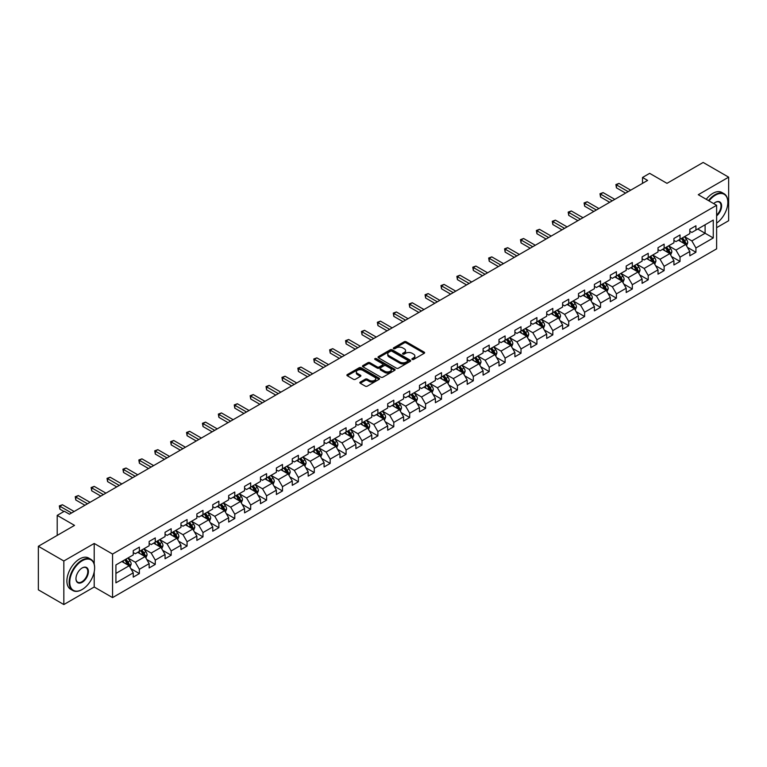 <?xml version="1.0" encoding="UTF-8"?>
<svg xmlns="http://www.w3.org/2000/svg" width="767" height="767" viewBox="0 0 767 767"><rect width="100%" height="100%" fill="white"/><g stroke="black" fill="none" stroke-linecap="round" stroke-linejoin="round"><path stroke-width="1.15" d="M412.176 359.445A0.988 0.575 0 0 0 413.576 359.445L424.209 353.309A1.419 0.815 0 0 0 424.621 352.734A1.419 0.815 0 0 0 424.209 352.149L406.194 341.756A1.419 0.815 0 0 0 404.19 341.756L393.557 347.892A0.988 0.575 0 0 0 394.967 348.697L396.338 347.911A4.525 2.617 0 0 1 402.742 347.911L404.247 348.774A4.525 2.617 0 0 1 405.57 350.624A4.525 2.617 0 0 1 404.247 352.475L402.867 353.261A0.988 0.575 0 0 0 404.267 354.076L405.647 353.28A4.525 2.617 0 0 1 412.052 353.28L413.547 354.143A4.525 2.617 0 0 1 414.87 355.993A4.525 2.617 0 0 1 413.547 357.844L412.176 358.64A0.988 0.575 0 0 0 412.176 359.445L412.176 358.64M360.269 382.081A1.419 0.815 0 0 0 359.857 382.656A1.419 0.815 0 0 0 360.269 383.232L365.322 386.146A1.419 0.815 0 0 0 367.326 386.146L379.128 379.329A1.419 0.815 0 0 0 379.54 378.754A1.419 0.815 0 0 0 379.128 378.179L361.123 367.776A1.419 0.815 0 0 0 359.119 367.776L347.307 374.593A1.419 0.815 0 0 0 346.895 375.178A1.419 0.815 0 0 0 347.307 375.753L353.414 379.272A1.419 0.815 0 0 0 355.418 379.272L360.471 376.357A1.419 0.815 0 0 0 360.883 375.782A1.419 0.815 0 0 0 360.471 375.207L357.441 373.452A3.787 2.186 0 0 1 356.329 371.909A3.787 2.186 0 0 1 358.668 369.895A3.787 2.186 0 0 1 362.791 370.365L374.651 377.211A3.787 2.186 0 0 1 375.763 378.754A3.787 2.186 0 0 1 373.424 380.777A3.787 2.186 0 0 1 369.301 380.298L367.326 379.157A1.419 0.815 0 0 0 365.322 379.157L360.269 382.081L360.269 383.232M716.618 227.665L728.65 220.714L728.65 177.167L703.166 162.451L666.983 183.342L649.649 173.342L642.516 177.465L647.616 180.408L69.442 514.206L64.342 511.263L57.209 515.386L57.209 535.395M94.207 564.128L94.207 543.458L63.834 560.993L38.35 546.286L74.533 525.385L57.209 515.386M94.207 543.458L112.557 554.052L716.618 205.297L716.618 248.853L112.557 597.598L112.557 554.052M728.65 177.167L698.277 194.703L716.618 205.297M396.443 368.179A1.419 0.815 0 0 0 398.437 368.179L410.249 361.372A1.419 0.815 0 0 0 410.661 360.787A1.419 0.815 0 0 0 410.249 360.212L392.234 349.81A1.419 0.815 0 0 0 390.23 349.81L378.428 356.626A1.419 0.815 0 0 0 378.016 357.211A1.419 0.815 0 0 0 378.428 357.786L396.443 368.179M375.37 359.656A0.988 0.575 0 0 1 376.376 359.8L394.669 370.365L382.877 377.163A1.419 0.815 0 0 1 380.883 377.163L362.868 366.77L367.92 363.874L367.92 362.695L362.868 365.61A1.419 0.815 0 0 0 362.455 366.195A1.419 0.815 0 0 0 362.868 366.77L362.868 365.61M367.92 363.874A1.419 0.815 0 0 1 369.924 363.874L369.924 362.695A1.419 0.815 0 0 0 367.92 362.695M369.924 362.695L377.23 366.914A1.419 0.815 0 0 0 379.234 366.914L382.58 364.977A1.419 0.815 0 0 0 382.992 364.402A1.419 0.815 0 0 0 382.58 363.826L374.977 359.435A0.988 0.575 0 0 1 376.376 358.62L394.689 369.195A1.419 0.815 0 0 1 395.101 369.771A1.419 0.815 0 0 1 394.689 370.346L394.689 369.195M63.834 560.993L63.834 604.549L38.35 589.833L38.35 546.286M130.86 568.673L139.364 573.591L139.364 569.296L149.153 563.64L149.153 567.944L155.27 564.407L155.27 560.111L165.058 554.464L165.058 558.76L171.175 555.231L171.175 550.936L180.954 545.279L180.954 549.575L187.071 546.046L187.071 541.751L196.86 536.104L196.86 540.399L202.977 536.871L202.977 532.566L212.756 526.919L212.756 531.215L218.873 527.686L218.873 523.391L228.662 517.744L228.662 522.039L234.779 518.502L234.779 514.206L244.568 508.559L244.568 512.855L250.675 509.326L250.675 505.031L260.464 499.375L260.464 503.679L266.58 500.142L266.58 495.846L276.369 490.199L276.369 494.494L282.486 490.966L282.486 486.671L292.265 481.014L292.265 485.31L298.382 481.781L298.382 477.486L308.171 471.839L308.171 476.134L314.288 472.597L314.288 468.301L324.077 462.654L324.077 466.95L330.184 463.421L330.184 459.126L339.973 453.47L339.973 457.774L346.09 454.237L346.09 449.941L355.878 444.294L355.878 448.59L361.995 445.061L361.995 440.766L371.774 435.11L371.774 439.405L377.891 435.877L377.891 431.581L387.68 425.934L387.68 430.229L393.797 426.701L393.797 422.396L403.586 416.749L403.586 421.045L409.693 417.516L409.693 413.221L419.482 407.574L419.482 411.869L425.599 408.332L425.599 404.036L435.388 398.389L435.388 402.685L441.504 399.156L441.504 394.861L451.284 389.205L451.284 393.509L457.4 389.972L457.4 385.676L467.189 380.029L467.189 384.325L473.306 380.796L473.306 376.501L483.085 370.844L483.085 375.14L489.202 371.612L489.202 367.316L498.991 361.669L498.991 365.964L505.108 362.427L505.108 358.131L514.897 352.484L514.897 356.78L521.014 353.251L521.014 348.956L530.793 343.309L530.793 347.604L536.91 344.067L536.91 339.771L546.698 334.124L546.698 338.42L552.815 334.891L552.815 330.596L562.594 324.94L562.594 329.235L568.711 325.707L568.711 321.411L578.5 315.764L578.5 320.06L584.617 316.531L584.617 312.227L594.406 306.579L594.406 310.875L600.523 307.346L600.523 303.051L610.302 297.404L610.302 301.699L616.419 298.162L616.419 293.866L626.208 288.219L626.208 292.515L632.324 288.986L632.324 284.691L642.104 279.035L642.104 283.339L648.22 279.802L648.22 275.506L658.009 269.859L658.009 274.155L664.126 270.626L664.126 266.331L673.915 260.675L673.915 264.97L680.032 261.442L680.032 257.146L689.811 251.499L689.811 255.794L695.928 252.266L695.928 247.962L713.262 237.962L713.262 220.071L705.103 224.779L705.103 233.254L713.262 237.962M139.364 573.591L133.247 577.12L133.247 572.824L115.922 582.834L115.922 564.934L133.247 554.934L133.247 550.639L139.364 547.111L139.364 551.406L149.153 545.749L149.153 541.454L155.27 537.926L155.27 542.221L165.058 536.574L165.058 532.279L171.175 528.741L171.175 533.046L180.954 527.389L180.954 523.094L187.071 519.566L187.071 523.861L196.86 518.214L196.86 513.919L202.977 510.381L202.977 514.676L212.756 509.029L212.756 504.734L218.873 501.206L218.873 505.501L228.662 499.844L228.662 495.549L234.779 492.021L234.779 496.316L244.568 490.669L244.568 486.374L250.675 482.836L250.675 487.141L260.464 481.484L260.464 477.189L266.58 473.661L266.58 477.956L276.369 472.309L276.369 468.014L282.486 464.476L282.486 468.771L292.265 463.124L292.265 458.829L298.382 455.301L298.382 459.596L308.171 453.949L308.171 449.644L314.288 446.116L314.288 450.411L324.077 444.764L324.077 440.469L330.184 436.941L330.184 441.236L339.973 435.579L339.973 431.284L346.09 427.756L346.09 432.051L355.878 426.404L355.878 422.109L361.995 418.571L361.995 422.876L371.774 417.219L371.774 412.924L377.891 409.396L377.891 413.691L387.68 408.044L387.68 403.749L393.797 400.211L393.797 404.506L403.586 398.859L403.586 394.564L409.693 391.036L409.693 395.331L419.482 389.684L419.482 385.379L425.599 381.851L425.599 386.146L435.388 380.499L435.388 376.204L441.504 372.676L441.504 376.971L451.284 371.314L451.284 367.019L457.4 363.491L457.4 367.786L467.189 362.139L467.189 357.844L473.306 354.306L473.306 358.601L483.085 352.954L483.085 348.659L489.202 345.131L489.202 349.426L498.991 343.779L498.991 339.484L505.108 335.946L505.108 340.241L514.897 334.594L514.897 330.299L521.014 326.771L521.014 331.066L530.793 325.409L530.793 321.114L536.91 317.586L536.91 321.881L546.698 316.234L546.698 311.939L552.815 308.401L552.815 312.706L562.594 307.049L562.594 302.754L568.711 299.226L568.711 303.521L578.5 297.874L578.5 293.579L584.617 290.041L584.617 294.336L594.406 288.689L594.406 284.394L600.523 280.866L600.523 285.161L610.302 279.514L610.302 275.209L616.419 271.681L616.419 275.976L626.208 270.329L626.208 266.034L632.324 262.506L632.324 266.801L642.104 261.144L642.104 256.849L648.22 253.321L648.22 257.616L658.009 251.969L658.009 247.674L664.126 244.136L664.126 248.441L673.915 242.784L673.915 238.489L680.032 234.961L680.032 239.256L689.811 233.609L689.811 229.314L695.928 225.776L695.928 230.071L713.262 220.071M137.734 552.345L145.078 556.583L135.289 562.23L127.955 557.992M133.247 552.576L135.289 553.755L139.364 551.406M135.289 562.23L139.364 569.296M145.078 556.583L149.153 563.64M153.64 543.161L160.974 547.398L151.195 553.055L143.851 548.817M149.153 543.4L151.195 544.58L155.27 542.221M151.195 553.055L155.27 560.111M160.974 547.398L165.058 554.464M169.536 533.985L176.88 538.223L167.091 543.87L159.757 539.632M165.058 534.216L167.091 535.395L171.175 533.046M167.091 543.87L171.175 550.936M176.88 538.223L180.954 545.279M185.441 524.801L192.785 529.038L182.997 534.685L175.653 530.448M180.954 525.04L182.997 526.21L187.071 523.861M182.997 534.685L187.071 541.751M192.785 529.038L196.86 536.104M201.347 515.625L208.682 519.863L198.893 525.51L191.558 521.272M196.86 515.855L198.893 517.035L202.977 514.676M198.893 525.51L202.977 532.566M208.682 519.863L212.756 526.919M217.243 506.441L224.587 510.678L214.798 516.325L207.454 512.088M212.756 506.68L214.798 507.85L218.873 505.501M214.798 516.325L218.873 523.391M224.587 510.678L228.662 517.744M233.149 497.256L240.483 501.493L230.704 507.15L223.36 502.912M228.662 497.495L230.704 498.675L234.779 496.316M230.704 507.15L234.779 514.206M240.483 501.493L244.568 508.559M249.045 488.08L256.389 492.318L246.6 497.965L239.266 493.727M244.568 488.311L246.6 489.49L250.675 487.141M246.6 497.965L250.675 505.031M256.389 492.318L260.464 499.375M264.951 478.896L272.285 483.133L262.506 488.78L255.162 484.552M260.464 479.135L262.506 480.315L266.58 477.956M262.506 488.78L266.58 495.846M272.285 483.133L276.369 490.199M280.856 469.72L288.191 473.958L278.402 479.605L271.067 475.367M276.369 469.95L278.402 471.13L282.486 468.771M278.402 479.605L282.486 486.671M288.191 473.958L292.265 481.014M296.752 460.536L304.096 464.773L294.307 470.42L286.963 466.183M292.265 460.775L294.307 461.945L298.382 459.596M294.307 470.42L298.382 477.486M304.096 464.773L308.171 471.839M312.658 451.36L319.992 455.588L310.213 461.245L302.869 457.007M308.171 451.59L310.213 452.77L314.288 450.411M310.213 461.245L314.288 468.301M319.992 455.588L324.077 462.654M328.554 442.175L335.898 446.413L326.109 452.06L318.775 447.823M324.077 442.406L326.109 443.585L330.184 441.236M326.109 452.06L330.184 459.126M335.898 446.413L339.973 453.47M344.46 432.991L351.794 437.228L342.015 442.885L334.671 438.647M339.973 433.23L342.015 434.41L346.09 432.051M342.015 442.885L346.09 449.941M351.794 437.228L355.878 444.294M360.365 423.815L367.7 428.053L357.911 433.7L350.577 429.462M355.878 424.046L357.911 425.225L361.995 422.876M357.911 433.7L361.995 440.766M367.7 428.053L371.774 435.11M376.261 414.631L383.605 418.868L373.817 424.515L366.473 420.278M371.774 414.87L373.817 416.04L377.891 413.691M373.817 424.515L377.891 431.581M383.605 418.868L387.68 425.934M392.167 405.455L399.502 409.693L389.722 415.34L382.378 411.102M387.68 405.685L389.722 406.865L393.797 404.506M389.722 415.34L393.797 422.396M399.502 409.693L403.586 416.749M408.063 396.271L415.407 400.508L405.618 406.155L398.284 401.918M403.586 396.51L405.618 397.68L409.693 395.331M405.618 406.155L409.693 413.221M415.407 400.508L419.482 407.574M423.969 387.086L431.303 391.323L421.524 396.98L414.18 392.742M419.482 387.325L421.524 388.505L425.599 386.146M421.524 396.98L425.599 404.036M431.303 391.323L435.388 398.389M439.865 377.91L447.209 382.148L437.42 387.795L430.086 383.558M435.388 378.141L437.42 379.32L441.504 376.971M437.42 387.795L441.504 394.861M447.209 382.148L451.284 389.205M455.771 368.726L463.115 372.963L453.326 378.62L445.982 374.382M451.284 368.965L453.326 370.145L457.4 367.786M453.326 378.62L457.4 385.676M463.115 372.963L467.189 380.029M471.676 359.55L479.011 363.788L469.231 369.435L461.887 365.197M467.189 359.781L469.231 360.96L473.306 358.601M469.231 369.435L473.306 376.501M479.011 363.788L483.085 370.844M487.572 350.366L494.916 354.603L485.127 360.25L477.793 356.013M483.085 350.605L485.127 351.775L489.202 349.426M485.127 360.25L489.202 367.316M494.916 354.603L498.991 361.669M503.478 341.19L510.812 345.428L501.033 351.075L493.689 346.837M498.991 341.42L501.033 342.6L505.108 340.241M501.033 351.075L505.108 358.131M510.812 345.428L514.897 352.484M519.374 332.006L526.718 336.243L516.929 341.89L509.595 337.653M514.897 332.245L516.929 333.415L521.014 331.066M516.929 341.89L521.014 348.956M526.718 336.243L530.793 343.309M535.28 322.821L542.624 327.058L532.835 332.715L525.491 328.477M530.793 323.06L532.835 324.24L536.91 321.881M532.835 332.715L536.91 339.771M542.624 327.058L546.698 334.124M551.185 313.645L558.52 317.883L548.731 323.53L541.397 319.293M546.698 313.876L548.731 315.055L552.815 312.706M548.731 323.53L552.815 330.596M558.52 317.883L562.594 324.94M567.081 304.461L574.425 308.698L564.637 314.345L557.302 310.108M562.594 304.7L564.637 305.88L568.711 303.521M564.637 314.345L568.711 321.411M574.425 308.698L578.5 315.764M582.987 295.285L590.322 299.523L580.542 305.17L573.198 300.932M578.5 295.516L580.542 296.695L584.617 294.336M580.542 305.17L584.617 312.227M590.322 299.523L594.406 306.579M598.883 286.101L606.227 290.338L596.438 295.985L589.104 291.748M594.406 286.34L596.438 287.51L600.523 285.161M596.438 295.985L600.523 303.051M606.227 290.338L610.302 297.404M614.789 276.916L622.133 281.153L612.344 286.81L605 282.572M610.302 277.155L612.344 278.335L616.419 275.976M612.344 286.81L616.419 293.866M622.133 281.153L626.208 288.219M630.695 267.741L638.029 271.978L628.24 277.625L620.906 273.388M626.208 267.971L628.24 269.15L632.324 266.801M628.24 277.625L632.324 284.691M638.029 271.978L642.104 279.035M646.591 258.556L653.935 262.793L644.146 268.45L636.811 264.212M642.104 258.795L644.146 259.975L648.22 257.616M644.146 268.45L648.22 275.506M653.935 262.793L658.009 269.859M662.496 249.38L669.831 253.618L660.051 259.265L652.707 255.028M658.009 249.611L660.051 250.79L664.126 248.441M660.051 259.265L664.126 266.331M669.831 253.618L673.915 260.675M678.392 240.196L685.736 244.433L675.948 250.08L668.613 245.843M673.915 240.435L675.948 241.605L680.032 239.256M675.948 250.08L680.032 257.146M685.736 244.433L689.811 251.499M697.759 229.017L705.103 233.254L691.853 240.905L684.509 236.667M689.811 231.25L691.853 232.43L695.928 230.071M691.853 240.905L695.928 247.962M63.834 604.549L94.207 587.004L112.557 597.598M642.516 177.465L642.516 183.342M115.922 573.409L129.172 565.758L121.838 561.521M129.172 565.758L133.247 572.824M687.414 247.348L695.928 252.266M671.518 256.533L680.032 261.442M655.612 265.708L664.126 270.626M639.716 274.893L648.22 279.802M623.811 284.068L632.324 288.986M607.905 293.253L616.419 298.162M592.009 302.428L600.523 307.346M576.103 311.613L584.617 316.531M560.207 320.798L568.711 325.707M544.302 329.973L552.815 334.891M528.396 339.158L536.91 344.067M512.5 348.333L521.014 353.251M496.594 357.518L505.108 362.427M480.698 366.703L489.202 371.612M464.792 375.878L473.306 380.796M448.887 385.063L457.4 389.972M432.991 394.238L441.504 399.156M417.085 403.423L425.599 408.332M401.189 412.598L409.693 417.516M385.283 421.783L393.797 426.701M369.378 430.968L377.891 435.877M353.482 440.143L361.995 445.061M337.576 449.328L346.09 454.237M321.68 458.503L330.184 463.421M305.774 467.688L314.288 472.597M289.878 476.863L298.382 481.781M273.972 486.048L282.486 490.966M258.067 495.233L266.58 500.142M242.171 504.408L250.675 509.326M226.265 513.593L234.779 518.502M210.369 522.768L218.873 527.686M194.463 531.953L202.977 536.871M178.558 541.138L187.071 546.046M162.662 550.313L171.175 555.231M146.756 559.498L155.27 564.407M94.207 587.004L94.207 571.818M412.569 359.589L413.547 359.023A4.525 2.617 0 0 0 414.87 357.173L414.87 355.993M405.57 350.624L405.57 351.804A4.525 2.617 0 0 1 404.247 353.645L403.26 354.21M424.209 352.149L424.209 353.309L406.194 342.935A1.419 0.815 0 0 0 404.19 342.935L393.96 348.841M410.23 361.382L392.234 350.989A1.419 0.815 0 0 0 390.23 350.989L378.447 357.796M407.747 361.19A0.988 0.575 0 0 0 407.747 360.385L391.937 351.257A0.988 0.575 0 0 0 390.537 351.257L389.08 352.091A4.525 2.617 0 0 0 387.757 353.942A4.525 2.617 0 0 0 389.08 355.792L399.895 362.034A4.525 2.617 0 0 0 406.289 362.034L407.747 361.19L407.747 362.369A0.988 0.575 0 0 0 408.034 361.966L408.034 360.787M387.757 353.942L387.757 355.121A4.525 2.617 0 0 0 389.08 356.971L389.08 355.792M407.747 362.369L406.289 363.213A4.525 2.617 0 0 1 399.895 363.213L389.08 356.971M369.924 363.874L377.23 368.093A1.419 0.815 0 0 0 379.234 368.093L382.58 366.156A1.419 0.815 0 0 0 382.992 365.581L382.992 364.402M384.804 371.286A3.787 2.186 0 0 0 388.936 371.765A3.787 2.186 0 0 0 391.266 369.742A3.787 2.186 0 0 0 390.163 368.198L385.983 365.782A1.419 0.815 0 0 0 383.979 365.782L380.633 367.719A1.419 0.815 0 0 0 380.211 368.304A1.419 0.815 0 0 0 380.633 368.879L384.804 371.286L384.804 372.465A3.787 2.186 0 0 0 388.936 372.944A3.787 2.186 0 0 0 391.266 370.921L391.266 369.742M380.211 368.304L380.211 369.473A1.419 0.815 0 0 0 380.633 370.058L380.633 368.879M384.804 372.465L380.633 370.058M375.763 378.754L375.763 379.933A3.787 2.186 0 0 1 373.424 381.947A3.787 2.186 0 0 1 369.301 381.477L367.326 380.336A1.419 0.815 0 0 0 365.322 380.336L360.289 383.241M356.329 371.909L356.329 373.088A3.787 2.186 0 0 0 357.441 374.632L357.441 373.452M360.452 376.367L357.441 374.632M379.109 379.339L361.123 368.956A1.419 0.815 0 0 0 359.119 368.956L347.326 375.763M686.542 245.833L687.75 242.775A3.816 2.205 -120 0 0 686.532 239.525L684.432 236.715M680.76 241.567L679.332 239.659M681.269 238.537L683.378 241.346A3.816 2.205 60 0 1 684.471 243.647L685.688 242.938A3.816 2.205 -120 0 0 684.595 240.637L682.496 237.828M681.537 238.384L683.867 241.5A1.946 1.122 60 0 1 684.222 242.094L685.688 242.938M628.144 191.645L616.447 184.895L618.998 183.418L630.695 190.178M625.594 193.111L616.447 187.838L616.447 184.895L615.891 184.569L618.998 183.418M616.447 187.838L615.891 184.569M716.618 223.12A17.583 10.153 120 0 0 727.835 202.354A17.583 10.153 120 0 0 715.4 195.173A17.583 10.153 120 0 0 709.015 200.906M708.478 200.599A18.015 10.402 -60 0 1 715.093 194.645A18.015 10.402 -60 0 1 724.106 193.754A18.015 10.402 -60 0 1 727.835 201.999A18.015 10.402 -60 0 1 727.835 202.181M713.703 203.61A8.792 5.081 -60 0 1 715.4 202.354L715.4 202.354A8.792 5.081 -60 0 1 721.584 205.249A8.792 5.081 -60 0 1 716.618 215.872M706.234 199.305A18.015 10.402 -60 0 1 712.85 193.351A18.015 10.402 -60 0 1 721.862 192.459L724.106 193.754M716.618 215.067A8.36 4.832 120 0 0 720.807 207.828A8.36 4.832 120 0 0 719.273 202.114A8.36 4.832 120 0 0 715.247 202.45M81.877 589.66L82.184 589.478A17.583 10.153 120 0 0 94.619 567.944A17.583 10.153 120 0 0 82.184 560.763A17.583 10.153 120 0 0 69.749 582.297A17.583 10.153 120 0 0 82.184 589.478L81.877 589.66A18.015 10.402 -60 0 1 72.865 590.552A18.015 10.402 -60 0 1 70.104 576.113A18.015 10.402 -60 0 1 81.877 560.226A18.015 10.402 -60 0 1 90.889 559.335A18.015 10.402 -60 0 1 94.619 567.59A18.015 10.402 -60 0 1 94.619 567.762M82.184 582.297A8.792 5.081 -60 0 1 75.962 578.711A8.792 5.081 -60 0 1 82.184 567.944L82.184 567.944A8.792 5.081 -60 0 1 88.397 571.53A8.792 5.081 -60 0 1 82.184 582.297M75.962 578.529A8.36 4.832 120 0 0 77.697 582.182A8.36 4.832 120 0 0 81.877 581.769A8.36 4.832 120 0 0 87.342 574.406A8.36 4.832 120 0 0 86.057 567.705A8.36 4.832 120 0 0 82.031 568.031M72.865 590.552L70.622 589.257A18.015 10.402 -60 0 1 67.86 574.819A18.015 10.402 -60 0 1 79.634 558.932A18.015 10.402 -60 0 1 88.646 558.04L90.889 559.335M670.636 255.008L671.854 251.96A3.816 2.205 -120 0 0 670.636 248.7L668.527 245.891M664.864 250.742L663.436 248.834M665.372 247.722L667.472 250.531A3.816 2.205 60 0 1 668.565 252.822L669.792 252.122A3.816 2.205 -120 0 0 668.699 249.821L666.59 247.012M665.631 247.568L667.971 250.684A1.946 1.122 60 0 1 668.325 251.269L669.792 252.122M654.74 264.193L655.948 261.135A3.816 2.205 -120 0 0 654.73 257.885L652.631 255.075M648.959 259.927L647.53 258.019M649.467 256.897L651.567 259.706A3.816 2.205 60 0 1 652.669 262.007L653.887 261.298A3.816 2.205 -120 0 0 652.794 258.997L650.694 256.197M649.735 256.744L652.065 259.86A1.946 1.122 60 0 1 652.42 260.454L653.887 261.298M612.239 200.829L600.551 194.08L603.102 192.603L614.789 199.353M609.688 202.296L600.551 197.014L600.551 194.08L599.986 193.754L603.102 192.603M600.551 197.014L599.986 193.754M596.342 210.005L584.646 203.255L587.196 201.788L598.883 208.538M593.792 211.481L584.646 206.198L584.646 203.255L584.09 202.929L587.196 201.788M584.646 206.198L584.09 202.929M638.834 273.368L640.052 270.32A3.816 2.205 -120 0 0 638.825 267.06L636.725 264.26M633.053 269.102L631.624 267.194M633.561 266.082L635.67 268.891A3.816 2.205 60 0 1 636.763 271.182L637.981 270.483A3.816 2.205 -120 0 0 636.888 268.182L634.788 265.372M633.83 265.928L636.169 269.044A1.946 1.122 60 0 1 636.524 269.629L637.981 270.483M622.938 282.553L624.146 279.495A3.816 2.205 -120 0 0 622.929 276.245L620.819 273.435M617.157 278.287L615.728 276.379M617.665 275.257L619.765 278.066A3.816 2.205 60 0 1 620.858 280.367L622.085 279.658A3.816 2.205 -120 0 0 620.992 277.366L618.883 274.557M617.934 275.104L620.263 278.22A1.946 1.122 60 0 1 620.618 278.814L622.085 279.658M607.033 291.738L608.241 288.68A3.816 2.205 -120 0 0 607.023 285.429L604.923 282.62M601.251 287.472L599.823 285.564M601.759 284.442L603.869 287.251A3.816 2.205 60 0 1 604.962 289.552L606.179 288.843A3.816 2.205 -120 0 0 605.086 286.542L602.987 283.732M602.028 284.289L604.358 287.404A1.946 1.122 60 0 1 604.712 287.999L606.179 288.843M580.437 219.189L568.75 212.44L571.29 210.963L582.987 217.713M577.887 220.656L568.75 215.383L568.75 212.44L568.184 212.114L571.29 210.963M568.75 215.383L568.184 212.114M564.531 228.365L552.844 221.615L555.394 220.148L567.081 226.898M561.99 229.841L552.844 224.558L552.844 221.615L552.278 221.289L555.394 220.148M552.844 224.558L552.278 221.289M548.635 237.549L536.938 230.8L539.489 229.323L551.185 236.073M546.085 239.016L536.938 233.743L536.938 230.8L536.382 230.474L539.489 229.323M536.938 233.743L536.382 230.474M532.729 246.725L521.042 239.975L523.593 238.508L535.28 245.258M530.179 248.201L521.042 242.918L521.042 239.975L520.477 239.659L523.593 238.508M521.042 242.918L520.477 239.659M516.833 255.91L505.137 249.16L507.687 247.693L519.374 254.443M514.283 257.386L505.137 252.103L505.137 249.16L504.581 248.834L507.687 247.693M505.137 252.103L504.581 248.834M500.928 265.094L489.241 258.345L491.781 256.868L503.478 263.618M498.377 266.561L489.241 261.279L489.241 258.345L488.675 258.019L491.781 256.868M489.241 261.279L488.675 258.019M485.022 274.27L473.335 267.52L475.885 266.053L487.572 272.803M482.481 275.746L473.335 270.463L473.335 267.52L472.779 267.194L475.885 266.053M473.335 270.463L472.779 267.194M469.126 283.454L457.429 276.705L459.979 275.228L471.676 281.978M466.576 284.921L457.429 279.648L457.429 276.705L456.873 276.379L459.979 275.228M457.429 279.648L456.873 276.379M453.22 292.63L441.533 285.88L444.083 284.413L455.771 291.163M450.67 294.106L441.533 288.823L441.533 285.88L440.967 285.564L444.083 284.413M441.533 288.823L440.967 285.564M437.324 301.815L425.627 295.065L428.178 293.588L439.865 300.348M434.774 303.281L425.627 298.008L425.627 295.065L425.071 294.739L428.178 293.588M425.627 298.008L425.071 294.739M421.419 310.999L409.731 304.24L412.272 302.773L423.969 309.523M418.868 312.466L409.731 307.183L409.731 304.24L409.166 303.924L412.272 302.773M409.731 307.183L409.166 303.924M405.522 320.175L393.826 313.425L396.376 311.958L408.063 318.708M402.972 321.651L393.826 316.368L393.826 313.425L393.27 313.099L396.376 311.958M393.826 316.368L393.27 313.099M389.617 329.359L377.92 322.61L380.47 321.133L392.167 327.883M387.067 330.826L377.92 325.553L377.92 322.61L377.364 322.284L380.47 321.133M377.92 325.553L377.364 322.284M373.711 338.535L362.024 331.785L364.574 330.318L376.261 337.068M371.17 340.011L362.024 334.728L362.024 331.785L361.458 331.459L364.574 330.318M362.024 334.728L361.458 331.459M357.815 347.719L346.118 340.97L348.669 339.493L360.365 346.243M355.265 349.186L346.118 343.913L346.118 340.97L345.562 340.644L348.669 339.493M346.118 343.913L345.562 340.644M341.909 356.895L330.222 350.145L332.763 348.678L344.46 355.428M339.359 358.371L330.222 353.088L330.222 350.145L329.657 349.829L332.763 348.678M330.222 353.088L329.657 349.829M326.013 366.08L314.317 359.33L316.867 357.863L328.554 364.613M323.463 367.546L314.317 362.273L314.317 359.33L313.761 359.004L316.867 357.863M314.317 362.273L313.761 359.004M310.108 375.264L298.411 368.515L300.961 367.038L312.658 373.788M307.557 376.731L298.411 371.449L298.411 368.515L297.855 368.189L300.961 367.038M298.411 371.449L297.855 368.189M294.202 384.44L282.515 377.69L285.065 376.223L296.752 382.973M291.661 385.916L282.515 380.633L282.515 377.69L281.949 377.364L285.065 376.223M282.515 380.633L281.949 377.364M591.127 300.913L592.345 297.855A3.816 2.205 -120 0 0 591.127 294.605L589.018 291.796M585.355 296.647L583.927 294.739M585.863 293.627L587.963 296.426A3.816 2.205 60 0 1 589.056 298.727L590.283 298.018A3.816 2.205 -120 0 0 589.19 295.726L587.081 292.917M586.122 293.473L588.462 296.58A1.946 1.122 60 0 1 588.816 297.174L590.283 298.018M575.231 310.098L576.439 307.04A3.816 2.205 -120 0 0 575.221 303.79L573.122 300.98M569.45 305.832L568.021 303.924M569.958 302.802L572.057 305.611A3.816 2.205 60 0 1 573.16 307.912L574.378 307.203A3.816 2.205 -120 0 0 573.285 304.902L571.185 302.093M570.226 302.649L572.556 305.765A1.946 1.122 60 0 1 572.911 306.359L574.378 307.203M559.325 319.273L560.543 316.225A3.816 2.205 -120 0 0 559.316 312.965L557.216 310.156M553.553 315.007L552.115 313.099M554.052 311.987L556.161 314.796A3.816 2.205 60 0 1 557.254 317.087L558.481 316.387A3.816 2.205 -120 0 0 557.379 314.087L555.279 311.277M554.32 311.833L556.66 314.949A1.946 1.122 60 0 1 557.015 315.534L558.481 316.387M543.429 328.458L544.637 325.4A3.816 2.205 -120 0 0 543.419 322.15L541.31 319.34M537.648 324.192L536.219 322.284M538.156 321.162L540.256 323.971A3.816 2.205 60 0 1 541.349 326.272L542.576 325.563A3.816 2.205 -120 0 0 541.483 323.271L539.374 320.462M538.424 321.009L540.754 324.125A1.946 1.122 60 0 1 541.109 324.719L542.576 325.563M527.523 337.633L528.731 334.585A3.816 2.205 -120 0 0 527.514 331.334L525.414 328.525M521.742 333.367L520.314 331.459M522.25 330.347L524.36 333.156A3.816 2.205 60 0 1 525.453 335.447L526.67 334.748A3.816 2.205 -120 0 0 525.577 332.447L523.477 329.637M522.519 330.193L524.849 333.309A1.946 1.122 60 0 1 525.203 333.894L526.67 334.748M511.618 346.818L512.835 343.76A3.816 2.205 -120 0 0 511.618 340.51L509.509 337.701M505.846 342.552L504.418 340.644M506.354 339.522L508.454 342.331A3.816 2.205 60 0 1 509.547 344.632L510.774 343.923A3.816 2.205 -120 0 0 509.681 341.631L507.572 338.822M506.613 339.369L508.952 342.485A1.946 1.122 60 0 1 509.307 343.079L510.774 343.923M495.722 356.003L496.93 352.945A3.816 2.205 -120 0 0 495.712 349.694L493.612 346.885M489.94 351.737L488.512 349.829M490.449 348.707L492.558 351.516A3.816 2.205 60 0 1 493.651 353.817L494.868 353.108A3.816 2.205 -120 0 0 493.775 350.807L491.676 347.997M490.717 348.554L493.047 351.67A1.946 1.122 60 0 1 493.402 352.264L494.868 353.108M479.816 365.178L481.034 362.129A3.816 2.205 -120 0 0 479.816 358.87L477.707 356.061M474.044 360.912L472.606 359.004M474.543 357.892L476.652 360.701A3.816 2.205 60 0 1 477.745 362.992L478.972 362.292A3.816 2.205 -120 0 0 477.879 359.991L475.77 357.182M474.811 357.738L477.151 360.854A1.946 1.122 60 0 1 477.505 361.439L478.972 362.292M463.92 374.363L465.128 371.305A3.816 2.205 -120 0 0 463.91 368.055L461.801 365.245M458.139 370.097L456.71 368.189M458.647 367.067L460.746 369.876A3.816 2.205 60 0 1 461.839 372.177L463.067 371.468A3.816 2.205 -120 0 0 461.974 369.167L459.864 366.367M458.915 366.914L461.245 370.03A1.946 1.122 60 0 1 461.6 370.624L463.067 371.468M448.014 383.538L449.222 380.49A3.816 2.205 -120 0 0 448.005 377.23L445.905 374.421M442.233 379.272L440.804 377.364M442.741 376.252L444.85 379.061A3.816 2.205 60 0 1 445.943 381.352L447.161 380.653A3.816 2.205 -120 0 0 446.068 378.352L443.968 375.542M443.01 376.098L445.339 379.214A1.946 1.122 60 0 1 445.694 379.799L447.161 380.653M432.109 392.723L433.326 389.665A3.816 2.205 -120 0 0 432.109 386.415L429.999 383.605M426.337 388.457L424.908 386.549M426.845 385.427L428.945 388.236A3.816 2.205 60 0 1 430.038 390.537L431.265 389.828A3.816 2.205 -120 0 0 430.172 387.536L428.063 384.727M427.104 385.274L429.443 388.39A1.946 1.122 60 0 1 429.798 388.984L431.265 389.828M416.213 401.898L417.421 398.85A3.816 2.205 -120 0 0 416.203 395.599L414.103 392.79M410.431 397.642L409.003 395.734M410.939 394.612L413.049 397.421A3.816 2.205 60 0 1 414.142 399.722L415.359 399.013A3.816 2.205 -120 0 0 414.266 396.712L412.167 393.902M411.208 394.459L413.538 397.574A1.946 1.122 60 0 1 413.892 398.169L415.359 399.013M400.307 411.083L401.524 408.025A3.816 2.205 -120 0 0 400.307 404.775L398.198 401.966M394.535 406.817L393.097 404.909M395.043 403.797L397.143 406.596A3.816 2.205 60 0 1 398.236 408.897L399.463 408.188A3.816 2.205 -120 0 0 398.37 405.896L396.261 403.087M395.302 403.634L397.642 406.75A1.946 1.122 60 0 1 397.996 407.344L399.463 408.188M384.411 420.268L385.619 417.21A3.816 2.205 -120 0 0 384.401 413.959L382.302 411.15M378.63 416.002L377.201 414.094M379.138 412.972L381.237 415.781A3.816 2.205 60 0 1 382.33 418.082L383.558 417.373A3.816 2.205 -120 0 0 382.465 415.072L380.355 412.262M379.406 412.819L381.736 415.935A1.946 1.122 60 0 1 382.091 416.529L383.558 417.373M368.505 429.443L369.723 426.394A3.816 2.205 -120 0 0 368.496 423.135L366.396 420.326M362.724 425.177L361.295 423.269M363.232 422.157L365.341 424.966A3.816 2.205 60 0 1 366.434 427.257L367.652 426.557A3.816 2.205 -120 0 0 366.559 424.256L364.459 421.447M363.5 422.003L365.84 425.119A1.946 1.122 60 0 1 366.185 425.704L367.652 426.557M352.599 438.628L353.817 435.57A3.816 2.205 -120 0 0 352.599 432.32L350.49 429.51M346.828 434.362L345.399 432.454M347.336 431.332L349.436 434.141A3.816 2.205 60 0 1 350.529 436.442L351.756 435.733A3.816 2.205 -120 0 0 350.663 433.441L348.554 430.632M347.595 431.179L349.934 434.295A1.946 1.122 60 0 1 350.289 434.889L351.756 435.733M336.703 447.803L337.911 444.755A3.816 2.205 -120 0 0 336.694 441.495L334.594 438.695M330.922 443.537L329.494 441.629M331.43 440.517L333.54 443.326A3.816 2.205 60 0 1 334.633 445.617L335.85 444.918A3.816 2.205 -120 0 0 334.757 442.617L332.657 439.807M331.699 440.363L334.028 443.479A1.946 1.122 60 0 1 334.383 444.064L335.85 444.918M320.798 456.988L322.015 453.93A3.816 2.205 -120 0 0 320.798 450.68L318.688 447.87M315.026 452.722L313.598 450.814M315.534 449.692L317.634 452.501A3.816 2.205 60 0 1 318.727 454.802L319.954 454.093A3.816 2.205 -120 0 0 318.861 451.801L316.752 448.992M315.793 449.539L318.132 452.655A1.946 1.122 60 0 1 318.487 453.249L319.954 454.093M304.902 466.173L306.11 463.115A3.816 2.205 -120 0 0 304.892 459.864L302.792 457.055M299.12 461.907L297.692 459.999M299.629 458.877L301.728 461.686A3.816 2.205 60 0 1 302.821 463.987L304.048 463.278A3.816 2.205 -120 0 0 302.955 460.977L300.856 458.167M299.897 458.724L302.227 461.839A1.946 1.122 60 0 1 302.582 462.434L304.048 463.278M288.996 475.348L290.214 472.299A3.816 2.205 -120 0 0 288.986 469.04L286.887 466.231M283.215 471.082L281.786 469.174M283.723 468.062L285.832 470.871A3.816 2.205 60 0 1 286.925 473.162L288.143 472.453A3.816 2.205 -120 0 0 287.05 470.161L284.95 467.352M283.991 467.908L286.331 471.024A1.946 1.122 60 0 1 286.676 471.609L288.143 472.453M273.09 484.533L274.308 481.475A3.816 2.205 -120 0 0 273.09 478.225L270.981 475.415M267.319 480.267L265.89 478.359M267.827 477.237L269.926 480.046A3.816 2.205 60 0 1 271.019 482.347L272.247 481.638A3.816 2.205 -120 0 0 271.154 479.337L269.044 476.528M268.095 477.084L270.425 480.2A1.946 1.122 60 0 1 270.78 480.794L272.247 481.638M257.194 493.708L258.402 490.659A3.816 2.205 -120 0 0 257.185 487.4L255.085 484.591M251.413 489.442L249.984 487.534M251.921 486.422L254.03 489.231A3.816 2.205 60 0 1 255.123 491.522L256.341 490.822A3.816 2.205 -120 0 0 255.248 488.521L253.148 485.712M252.19 486.268L254.519 489.384A1.946 1.122 60 0 1 254.874 489.969L256.341 490.822M241.289 502.893L242.506 499.835A3.816 2.205 -120 0 0 241.289 496.585L239.179 493.775M235.517 498.627L234.088 496.719M236.025 495.597L238.125 498.406A3.816 2.205 60 0 1 239.218 500.707L240.445 499.998A3.816 2.205 -120 0 0 239.352 497.706L237.243 494.897M236.284 495.444L238.623 498.56A1.946 1.122 60 0 1 238.978 499.154L240.445 499.998M225.393 512.068L226.601 509.02A3.816 2.205 -120 0 0 225.383 505.769L223.283 502.96M219.611 507.812L218.183 505.904M220.119 504.782L222.219 507.591A3.816 2.205 60 0 1 223.312 509.882L224.539 509.183A3.816 2.205 -120 0 0 223.446 506.882L221.347 504.072M220.388 504.628L222.718 507.744A1.946 1.122 60 0 1 223.072 508.329L224.539 509.183M209.487 521.253L210.704 518.195A3.816 2.205 -120 0 0 209.477 514.945L207.378 512.135M203.706 516.987L202.277 515.079M204.214 513.957L206.323 516.766A3.816 2.205 60 0 1 207.416 519.067L208.634 518.358A3.816 2.205 -120 0 0 207.541 516.066L205.441 513.257M204.482 513.804L206.822 516.92A1.946 1.122 60 0 1 207.167 517.514L208.634 518.358M278.306 393.624L266.609 386.875L269.159 385.398L280.856 392.148M275.756 395.091L266.609 389.818L266.609 386.875L266.053 386.549L269.159 385.398M266.609 389.818L266.053 386.549M262.4 402.8L250.713 396.05L253.254 394.583L264.951 401.333M259.85 404.276L250.713 398.993L250.713 396.05L250.147 395.734L253.254 394.583M250.713 398.993L250.147 395.734M246.504 411.984L234.807 405.235L237.358 403.758L249.045 410.508M243.954 413.451L234.807 408.178L234.807 405.235L234.251 404.909L237.358 403.758M234.807 408.178L234.251 404.909M230.599 421.169L218.902 414.41L221.452 412.943L233.149 419.693M228.048 422.636L218.902 417.353L218.902 414.41L218.346 414.094L221.452 412.943M218.902 417.353L218.346 414.094M214.693 430.345L203.006 423.595L205.556 422.128L217.243 428.878M212.152 431.821L203.006 426.538L203.006 423.595L202.44 423.269L205.556 422.128M203.006 426.538L202.44 423.269M198.797 439.529L187.1 432.78L189.65 431.303L201.347 438.053M196.247 440.996L187.1 435.723L187.1 432.78L186.544 432.454L189.65 431.303M187.1 435.723L186.544 432.454M182.891 448.705L171.204 441.955L173.754 440.488L185.441 447.238M180.341 450.181L171.204 444.898L171.204 441.955L170.638 441.629L173.754 440.488M171.204 444.898L170.638 441.629M166.995 457.889L155.298 451.14L157.849 449.663L169.536 456.413M164.445 459.356L155.298 454.083L155.298 451.14L154.742 450.814L157.849 449.663M155.298 454.083L154.742 450.814M151.089 467.065L139.402 460.315L141.943 458.848L153.64 465.598M148.539 468.541L139.402 463.258L139.402 460.315L138.837 459.999L141.943 458.848M139.402 463.258L138.837 459.999M193.581 530.438L194.799 527.38A3.816 2.205 -120 0 0 193.581 524.129L191.472 521.32M187.81 526.172L186.381 524.264M188.318 523.142L190.417 525.951A3.816 2.205 60 0 1 191.51 528.252L192.738 527.543A3.816 2.205 -120 0 0 191.645 525.242L189.535 522.432M188.586 522.989L190.916 526.104A1.946 1.122 60 0 1 191.271 526.699L192.738 527.543M135.184 476.249L123.497 469.5L126.047 468.023L137.734 474.783M132.643 477.716L123.497 472.443L123.497 469.5L122.931 469.174L126.047 468.023M123.497 472.443L122.931 469.174M177.685 539.613L178.893 536.564A3.816 2.205 -120 0 0 177.676 533.305L175.576 530.496M171.904 535.347L170.475 533.439M172.412 532.327L174.521 535.136A3.816 2.205 60 0 1 175.614 537.427L176.832 536.727A3.816 2.205 -120 0 0 175.739 534.426L173.639 531.617M172.68 532.173L175.01 535.289A1.946 1.122 60 0 1 175.365 535.874L176.832 536.727M119.288 485.434L107.591 478.685L110.141 477.208L121.838 483.958M116.737 486.901L107.591 481.618L107.591 478.685L107.035 478.359L110.141 477.208M107.591 481.618L107.035 478.359M161.779 548.798L162.997 545.74A3.816 2.205 -120 0 0 161.779 542.49L159.67 539.68M156.008 544.532L154.579 542.624M156.516 541.502L158.616 544.311A3.816 2.205 60 0 1 159.709 546.612L160.936 545.903A3.816 2.205 -120 0 0 159.843 543.602L157.734 540.802M156.775 541.349L159.114 544.465A1.946 1.122 60 0 1 159.469 545.059L160.936 545.903M103.382 494.61L91.695 487.86L94.245 486.393L105.932 493.143M100.832 496.086L91.695 490.803L91.695 487.86L91.129 487.534L94.245 486.393M91.695 490.803L91.129 487.534M145.883 557.973L147.091 554.924A3.816 2.205 -120 0 0 145.874 551.665L143.774 548.865M140.102 553.707L138.674 551.799M140.61 550.687L142.71 553.496A3.816 2.205 60 0 1 143.803 555.787L145.03 555.087A3.816 2.205 -120 0 0 143.937 552.786L141.837 549.977M140.879 550.533L143.208 553.649A1.946 1.122 60 0 1 143.563 554.234L145.03 555.087M87.486 503.794L75.789 497.045L78.339 495.568L90.027 502.318M84.936 505.261L75.789 499.988L75.789 497.045L75.233 496.719L78.339 495.568M75.789 499.988L75.233 496.719M129.978 567.158L131.195 564.1A3.816 2.205 -120 0 0 129.968 560.85L127.868 558.04M124.196 562.892L122.768 560.984M124.705 559.862L126.814 562.671A3.816 2.205 60 0 1 127.907 564.972L129.124 564.263A3.816 2.205 -120 0 0 128.031 561.971L125.932 559.162M124.973 559.709L127.312 562.825A1.946 1.122 60 0 1 127.658 563.419L129.124 564.263M71.58 512.97L59.893 506.22L62.434 504.753L74.131 511.503M63.939 511.503L59.893 509.163L59.893 506.22L59.327 505.894L62.434 504.753M59.893 509.163L59.327 505.894M413.547 359.023L413.547 357.844M402.867 354.076L402.867 353.261M404.247 353.645L404.247 352.475M393.557 348.697L393.557 347.892M404.19 342.935L404.19 341.756M406.194 342.935L406.194 341.756M378.428 357.786L378.428 356.626M390.23 350.989L390.23 349.81M392.234 350.989L392.234 349.81M410.249 361.372L410.249 360.212M399.895 363.213L399.895 362.034M406.289 363.213L406.289 362.034M377.23 368.093L377.23 366.914M379.234 368.093L379.234 366.914M382.58 366.156L382.58 364.977M376.376 359.8L376.376 358.62M365.322 380.336L365.322 379.157M367.326 380.336L367.326 379.157M369.301 381.477L369.301 380.298M360.471 376.357L360.471 375.207M347.307 375.753L347.307 374.593M359.119 368.956L359.119 367.776M361.123 368.956L361.123 367.776M379.128 379.329L379.128 378.179M685.362 244.213L687.731 242.851M684.595 240.637L686.532 239.525M681.882 242.209L683.378 241.346M669.457 253.398L671.825 252.027M668.699 249.821L670.636 248.7M665.977 251.394L667.472 250.531M653.551 262.582L655.929 261.211M652.794 258.997L654.73 257.885M650.08 260.569L651.567 259.706M637.655 271.758L640.023 270.387M636.888 268.182L638.825 267.06M634.175 269.754L635.67 268.891M621.749 280.943L624.117 279.572M620.992 277.366L622.929 276.245M618.269 278.929L619.765 278.066M605.853 290.118L608.221 288.756M605.086 286.542L607.023 285.429M602.373 288.114L603.869 287.251M589.948 299.303L592.316 297.932M589.19 295.726L591.127 294.605M586.467 297.289L587.963 296.426M574.042 308.478L576.42 307.116M573.285 304.902L575.221 303.79M570.571 306.474L572.057 305.611M558.146 317.663L560.514 316.292M557.379 314.087L559.316 312.965M554.666 315.659L556.161 314.796M542.24 326.847L544.608 325.476M541.483 323.271L543.419 322.15M538.76 324.834L540.256 323.971M526.344 336.023L528.712 334.652M525.577 332.447L527.514 331.334M522.864 334.019L524.36 333.156M510.438 345.208L512.807 343.837M509.681 341.631L511.618 340.51M506.958 343.194L508.454 342.331M494.533 354.383L496.911 353.021M493.775 350.807L495.712 349.694M491.062 352.379L492.558 351.516M478.637 363.568L481.005 362.197M477.879 359.991L479.816 358.87M475.156 361.564L476.652 360.701M462.731 372.752L465.099 371.381M461.974 369.167L463.91 368.055M459.251 370.739L460.746 369.876M446.835 381.928L449.203 380.557M446.068 378.352L448.005 377.23M443.355 379.924L444.85 379.061M430.929 391.112L433.297 389.741M430.172 387.536L432.109 386.415M427.449 389.099L428.945 388.236M415.024 400.288L417.401 398.926M414.266 396.712L416.203 395.599M411.553 398.284L413.049 397.421M399.128 409.473L401.496 408.102M398.37 405.896L400.307 404.775M395.647 407.459L397.143 406.596M383.222 418.648L385.59 417.286M382.465 415.072L384.401 413.959M379.751 416.644L381.237 415.781M367.326 427.833L369.694 426.462M366.559 424.256L368.496 423.135M363.846 425.829L365.341 424.966M351.42 437.017L353.788 435.646M350.663 433.441L352.599 432.32M347.94 435.004L349.436 434.141M335.524 446.193L337.892 444.822M334.757 442.617L336.694 441.495M332.044 444.189L333.54 443.326M319.618 455.377L321.987 454.006M318.861 451.801L320.798 450.68M316.138 453.364L317.634 452.501M303.713 464.553L306.091 463.191M302.955 460.977L304.892 459.864M300.242 462.549L301.728 461.686M287.817 473.738L290.185 472.367M287.05 470.161L288.986 469.04M284.336 471.724L285.832 470.871M271.911 482.922L274.279 481.551M271.154 479.337L273.09 478.225M268.431 480.909L269.926 480.046M256.015 492.098L258.383 490.727M255.248 488.521L257.185 487.4M252.535 490.094L254.03 489.231M240.109 501.282L242.477 499.911M239.352 497.706L241.289 496.585M236.629 499.269L238.125 498.406M224.204 510.458L226.581 509.096M223.446 506.882L225.383 505.769M220.733 508.454L222.219 507.591M208.308 519.643L210.676 518.271M207.541 516.066L209.477 514.945M204.827 517.629L206.323 516.766M192.402 528.818L194.77 527.456M191.645 525.242L193.581 524.129M188.922 526.814L190.417 525.951M176.506 538.003L178.874 536.632M175.739 534.426L177.676 533.305M173.026 535.999L174.521 535.136M160.6 547.187L162.968 545.816M159.843 543.602L161.779 542.49M157.12 545.174L158.616 544.311M144.695 556.363L147.072 554.992M143.937 552.786L145.874 551.665M141.224 554.359L142.71 553.496M128.798 565.547L131.167 564.176M128.031 561.971L129.968 560.85M125.318 563.534L126.814 562.671"/></g></svg>
